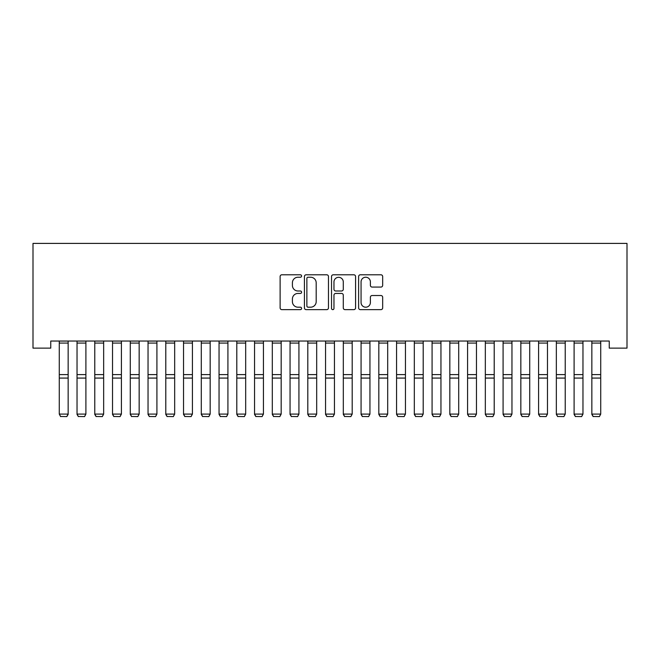 <?xml version="1.0" encoding="UTF-8"?>
<svg xmlns="http://www.w3.org/2000/svg" width="660" height="660" viewBox="0 0 660 660"><rect width="100%" height="100%" fill="white"/><g stroke="black" fill="none" stroke-linecap="round" stroke-linejoin="round"><path stroke-width="0.99" d="M301.595 276.012A1.221 1.221 0 0 0 300.374 274.791L281.861 274.791A1.741 1.741 0 0 0 280.12 276.532L280.12 307.898A1.741 1.741 0 0 0 281.861 309.639L300.374 309.639A1.221 1.221 0 0 0 301.595 308.418A1.221 1.221 0 0 0 300.374 307.197L297.982 307.197A5.577 5.577 0 0 1 292.405 301.628L292.405 299.013A5.577 5.577 0 0 1 297.982 293.436L300.374 293.436A1.221 1.221 0 0 0 301.595 292.215A1.221 1.221 0 0 0 300.374 290.994L297.982 290.994A5.577 5.577 0 0 1 292.405 285.417L292.405 282.802A5.577 5.577 0 0 1 297.982 277.233L300.374 277.233A1.221 1.221 0 0 0 301.595 276.012M380.927 287.075A1.741 1.741 0 0 0 382.668 285.334L382.668 276.532A1.741 1.741 0 0 0 380.927 274.791L360.36 274.791A1.741 1.741 0 0 0 358.619 276.532L358.619 307.898A1.741 1.741 0 0 0 360.36 309.639L380.927 309.639A1.741 1.741 0 0 0 382.668 307.898L382.668 297.272A1.741 1.741 0 0 0 380.927 295.523L372.124 295.523A1.741 1.741 0 0 0 370.384 297.272L370.384 302.536A4.661 4.661 0 0 1 365.722 307.197A4.661 4.661 0 0 1 361.061 302.536L361.061 281.894A4.661 4.661 0 0 1 365.722 277.233A4.661 4.661 0 0 1 370.384 281.894L370.384 285.334A1.741 1.741 0 0 0 372.124 287.075L380.927 287.075M609.246 341.038L50.754 341.038L50.754 348.133L33 348.133L33 243.4L627 243.4L627 348.133L609.246 348.133L609.246 341.038M328.474 276.532A1.741 1.741 0 0 0 326.733 274.791L306.174 274.791A1.741 1.741 0 0 0 304.425 276.532L304.425 307.898A1.741 1.741 0 0 0 306.174 309.639L326.733 309.639A1.741 1.741 0 0 0 328.474 307.898L328.474 276.532M333.267 274.791L353.826 274.791A1.741 1.741 0 0 1 355.575 276.532L355.575 307.898A1.741 1.741 0 0 1 353.826 309.639L345.031 309.639A1.741 1.741 0 0 1 343.291 307.898L343.291 295.177A1.741 1.741 0 0 0 341.542 293.436L335.709 293.436A1.741 1.741 0 0 0 333.968 295.177L333.968 308.418A1.221 1.221 0 0 1 332.747 309.639A1.221 1.221 0 0 1 331.526 308.418L331.526 276.532A1.741 1.741 0 0 1 333.267 274.791M308.088 277.233A1.221 1.221 0 0 0 306.867 278.446L306.867 305.984A1.221 1.221 0 0 0 308.088 307.197L310.613 307.197A5.577 5.577 0 0 0 316.189 301.628L316.189 282.802A5.577 5.577 0 0 0 310.613 277.233L308.088 277.233M343.291 281.977A4.661 4.661 0 0 0 338.629 277.315A4.661 4.661 0 0 0 333.968 281.977L333.968 289.253A1.741 1.741 0 0 0 335.709 290.994L341.542 290.994A1.741 1.741 0 0 0 343.291 289.253L343.291 281.977M68.153 343.076L59.276 343.076L59.276 341.072L68.153 341.072L68.153 414.397L66.817 416.6L60.604 416.485L66.817 416.6M60.604 416.6L59.276 414.092L68.153 414.092L66.817 416.485M59.276 343.076L59.276 414.092L60.604 416.485M77.03 414.397L78.358 416.6L77.03 414.092L85.899 414.092L84.571 416.6L78.358 416.485L84.571 416.6M94.776 414.397L96.112 416.6L94.776 414.092L103.653 414.092L102.325 416.6L96.112 416.485L102.325 416.6M85.899 343.076L77.03 343.076L77.03 341.072L85.899 341.072L85.899 414.092L84.571 416.485M77.03 343.076L77.03 414.092L78.358 416.485M103.653 343.076L94.776 343.076L94.776 341.072L103.653 341.072L103.653 414.092L102.325 416.485M94.776 343.076L94.776 414.092L96.112 416.485M112.53 414.397L113.867 416.6L112.53 414.092L121.407 414.092L120.079 416.6L113.867 416.485L120.079 416.6M130.284 414.397L131.612 416.6L130.284 414.092L139.161 414.092L137.833 416.6L131.612 416.485L137.833 416.6M121.407 343.076L112.53 343.076L112.53 341.072L121.407 341.072L121.407 414.092L120.079 416.485M112.53 343.076L112.53 414.092L113.867 416.485M139.161 343.076L130.284 343.076L130.284 341.072L139.161 341.072L139.161 414.092L137.833 416.485M130.284 343.076L130.284 414.092L131.612 416.485M148.038 414.397L149.366 416.6L148.038 414.092L156.915 414.092L155.578 416.6L149.366 416.485L155.578 416.6M156.915 343.076L148.038 343.076L148.038 341.072L156.915 341.072L156.915 414.092L155.578 416.485M148.038 343.076L148.038 414.092L149.366 416.485M165.792 414.397L167.12 416.6L165.792 414.092L174.669 414.092L173.332 416.6L167.12 416.485L173.332 416.6M174.669 343.076L165.792 343.076L165.792 341.072L174.669 341.072L174.669 414.092L173.332 416.485M165.792 343.076L165.792 414.092L167.12 416.485M183.538 414.397L184.874 416.6L183.538 414.092L192.415 414.092L191.087 416.6L184.874 416.485L191.087 416.6M201.292 414.397L202.628 416.6L201.292 414.092L210.169 414.092L208.84 416.6L202.628 416.485L208.84 416.6M219.046 414.397L220.374 416.6L219.046 414.092L227.923 414.092L226.595 416.6L220.374 416.485L226.595 416.6M236.8 414.397L238.128 416.6L236.8 414.092L245.677 414.092L244.34 416.6L238.128 416.485L244.34 416.6M254.554 414.397L255.882 416.6L254.554 414.092L263.431 414.092L262.094 416.6L255.882 416.485L262.094 416.6M272.308 414.397L273.636 416.6L272.308 414.092L281.176 414.092L279.848 416.6L273.636 416.485L279.848 416.6M290.053 414.397L291.39 416.6L290.053 414.092L298.93 414.092L297.602 416.6L291.39 416.485L297.602 416.6M307.808 414.397L309.144 416.6L307.808 414.092L316.685 414.092L315.356 416.6L309.144 416.485L315.356 416.6M325.561 414.397L326.89 416.6L325.561 414.092L334.438 414.092L333.11 416.6L326.89 416.485L333.11 416.6M192.415 343.076L183.538 343.076L183.538 341.072L192.415 341.072L192.415 414.092L191.087 416.485M183.538 343.076L183.538 414.092L184.874 416.485M210.169 343.076L201.292 343.076L201.292 341.072L210.169 341.072L210.169 414.092L208.84 416.485M201.292 343.076L201.292 414.092L202.628 416.485M227.923 343.076L219.046 343.076L219.046 341.072L227.923 341.072L227.923 414.092L226.595 416.485M219.046 343.076L219.046 414.092L220.374 416.485M245.677 343.076L236.8 343.076L236.8 341.072L245.677 341.072L245.677 414.092L244.34 416.485M236.8 343.076L236.8 414.092L238.128 416.485M263.431 343.076L254.554 343.076L254.554 341.072L263.431 341.072L263.431 414.092L262.094 416.485M254.554 343.076L254.554 414.092L255.882 416.485M281.176 343.076L272.308 343.076L272.308 341.072L281.176 341.072L281.176 414.092L279.848 416.485M272.308 343.076L272.308 414.092L273.636 416.485M298.93 343.076L290.053 343.076L290.053 341.072L298.93 341.072L298.93 414.092L297.602 416.485M290.053 343.076L290.053 414.092L291.39 416.485M316.685 343.076L307.808 343.076L307.808 341.072L316.685 341.072L316.685 414.092L315.356 416.485M307.808 343.076L307.808 414.092L309.144 416.485M334.438 343.076L325.561 343.076L325.561 341.072L334.438 341.072L334.438 414.092L333.11 416.485M325.561 343.076L325.561 414.092L326.89 416.485M343.315 414.397L344.644 416.6L343.315 414.092L352.192 414.092L350.856 416.6L344.644 416.485L350.856 416.6M352.192 343.076L343.315 343.076L343.315 341.072L352.192 341.072L352.192 414.092L350.856 416.485M343.315 343.076L343.315 414.092L344.644 416.485M361.07 414.397L362.398 416.6L361.07 414.092L369.947 414.092L368.61 416.6L362.398 416.485L368.61 416.6M369.947 343.076L361.07 343.076L361.07 341.072L369.947 341.072L369.947 414.092L368.61 416.485M361.07 343.076L361.07 414.092L362.398 416.485M378.823 414.397L380.152 416.6L378.823 414.092L387.692 414.092L386.364 416.6L380.152 416.485L386.364 416.6M387.692 343.076L378.823 343.076L378.823 341.072L387.692 341.072L387.692 414.092L386.364 416.485M378.823 343.076L378.823 414.092L380.152 416.485M396.569 414.397L397.906 416.6L396.569 414.092L405.446 414.092L404.118 416.6L397.906 416.485L404.118 416.6M405.446 343.076L396.569 343.076L396.569 341.072L405.446 341.072L405.446 414.092L404.118 416.485M396.569 343.076L396.569 414.092L397.906 416.485M414.323 414.397L415.66 416.6L414.323 414.092L423.2 414.092L421.872 416.6L415.66 416.485L421.872 416.6M423.2 343.076L414.323 343.076L414.323 341.072L423.2 341.072L423.2 414.092L421.872 416.485M414.323 343.076L414.323 414.092L415.66 416.485M432.077 414.397L433.406 416.6L432.077 414.092L440.954 414.092L439.626 416.6L433.406 416.485L439.626 416.6M440.954 343.076L432.077 343.076L432.077 341.072L440.954 341.072L440.954 414.092L439.626 416.485M432.077 343.076L432.077 414.092L433.406 416.485M449.831 414.397L451.159 416.6L449.831 414.092L458.708 414.092L457.372 416.6L451.159 416.485L457.372 416.6M458.708 343.076L449.831 343.076L449.831 341.072L458.708 341.072L458.708 414.092L457.372 416.485M449.831 343.076L449.831 414.092L451.159 416.485M467.585 414.397L468.913 416.6L467.585 414.092L476.462 414.092L475.126 416.6L468.913 416.485L475.126 416.6M476.462 343.076L467.585 343.076L467.585 341.072L476.462 341.072L476.462 414.092L475.126 416.485M467.585 343.076L467.585 414.092L468.913 416.485M485.331 414.397L486.667 416.6L485.331 414.092L494.208 414.092L492.88 416.6L486.667 416.485L492.88 416.6M494.208 343.076L485.331 343.076L485.331 341.072L494.208 341.072L494.208 414.092L492.88 416.485M485.331 343.076L485.331 414.092L486.667 416.485M503.085 414.397L504.421 416.6L503.085 414.092L511.962 414.092L510.634 416.6L504.421 416.485L510.634 416.6M511.962 343.076L503.085 343.076L503.085 341.072L511.962 341.072L511.962 414.092L510.634 416.485M503.085 343.076L503.085 414.092L504.421 416.485M520.839 414.397L522.167 416.6L520.839 414.092L529.716 414.092L528.388 416.6L522.167 416.485L528.388 416.6M529.716 343.076L520.839 343.076L520.839 341.072L529.716 341.072L529.716 414.092L528.388 416.485M520.839 343.076L520.839 414.092L522.167 416.485M538.593 414.397L539.921 416.6L538.593 414.092L547.47 414.092L546.134 416.6L539.921 416.485L546.134 416.6M547.47 343.076L538.593 343.076L538.593 341.072L547.47 341.072L547.47 414.092L546.134 416.485M538.593 343.076L538.593 414.092L539.921 416.485M556.347 414.397L557.675 416.6L556.347 414.092L565.224 414.092L563.887 416.6L557.675 416.485L563.887 416.6M565.224 343.076L556.347 343.076L556.347 341.072L565.224 341.072L565.224 414.092L563.887 416.485M556.347 343.076L556.347 414.092L557.675 416.485M574.101 414.397L575.429 416.6L574.101 414.092L582.97 414.092L581.641 416.6L575.429 416.485L581.641 416.6M582.97 343.076L574.101 343.076L574.101 341.072L582.97 341.072L582.97 414.092L581.641 416.485M574.101 343.076L574.101 414.092L575.429 416.485M591.847 414.397L593.183 416.6L591.847 414.092L600.724 414.092L599.395 416.6L593.183 416.485L599.395 416.6M600.724 343.076L591.847 343.076L591.847 341.072L600.724 341.072L600.724 414.092L599.395 416.485M591.847 343.076L591.847 414.092L593.183 416.485M68.153 374.599L59.276 374.599M68.153 378.073L59.276 378.073M85.899 374.599L77.03 374.599M85.899 378.073L77.03 378.073M103.653 374.599L94.776 374.599M103.653 378.073L94.776 378.073M121.407 374.599L112.53 374.599M121.407 378.073L112.53 378.073M139.161 374.599L130.284 374.599M139.161 378.073L130.284 378.073M156.915 374.599L148.038 374.599M156.915 378.073L148.038 378.073M174.669 374.599L165.792 374.599M174.669 378.073L165.792 378.073M192.415 374.599L183.538 374.599M192.415 378.073L183.538 378.073M210.169 374.599L201.292 374.599M210.169 378.073L201.292 378.073M227.923 374.599L219.046 374.599M227.923 378.073L219.046 378.073M245.677 374.599L236.8 374.599M245.677 378.073L236.8 378.073M263.431 374.599L254.554 374.599M263.431 378.073L254.554 378.073M281.176 374.599L272.308 374.599M281.176 378.073L272.308 378.073M298.93 374.599L290.053 374.599M298.93 378.073L290.053 378.073M316.685 374.599L307.808 374.599M316.685 378.073L307.808 378.073M334.438 374.599L325.561 374.599M334.438 378.073L325.561 378.073M352.192 374.599L343.315 374.599M352.192 378.073L343.315 378.073M369.947 374.599L361.07 374.599M369.947 378.073L361.07 378.073M387.692 374.599L378.823 374.599M387.692 378.073L378.823 378.073M405.446 374.599L396.569 374.599M405.446 378.073L396.569 378.073M423.2 374.599L414.323 374.599M423.2 378.073L414.323 378.073M440.954 374.599L432.077 374.599M440.954 378.073L432.077 378.073M458.708 374.599L449.831 374.599M458.708 378.073L449.831 378.073M476.462 374.599L467.585 374.599M476.462 378.073L467.585 378.073M494.208 374.599L485.331 374.599M494.208 378.073L485.331 378.073M511.962 374.599L503.085 374.599M511.962 378.073L503.085 378.073M529.716 374.599L520.839 374.599M529.716 378.073L520.839 378.073M547.47 374.599L538.593 374.599M547.47 378.073L538.593 378.073M565.224 374.599L556.347 374.599M565.224 378.073L556.347 378.073M582.97 374.599L574.101 374.599M582.97 378.073L574.101 378.073M600.724 374.599L591.847 374.599M600.724 378.073L591.847 378.073"/></g></svg>
